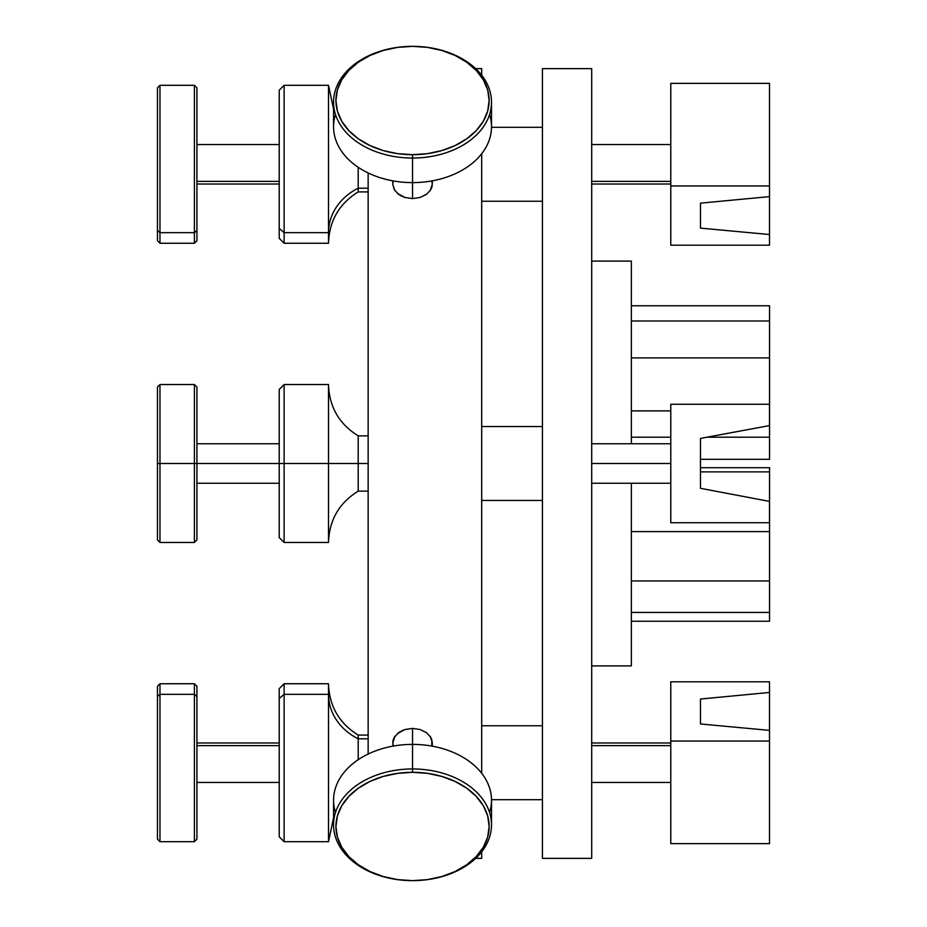 <?xml version="1.0" encoding="UTF-8"?>
<svg xmlns="http://www.w3.org/2000/svg" width="927" height="927" viewBox="0 0 927 927"><rect width="100%" height="100%" fill="white"/><g stroke="black" fill="none" stroke-linecap="round" stroke-linejoin="round"><path stroke-width="1.39" d="M489.572 114.484A78.969 55.84 180 0 1 412.538 182.607L412.538 158.042A78.969 55.84 180 0 1 333.558 102.19A78.969 55.84 180 0 1 412.538 46.35L427.486 47.393L441.855 50.475L455.099 55.481L466.698 62.213L476.235 70.429L483.315 79.792L487.672 89.954L489.143 100.522L487.672 111.089L483.315 121.252L476.235 130.614L466.698 138.818L455.099 145.562L441.855 150.568L427.486 153.65L412.538 154.682L397.59 153.65L383.222 150.568L369.977 145.562L358.367 138.818L348.842 130.614L341.762 121.252L337.405 111.089L335.933 100.522L337.405 89.954L341.762 79.792L348.842 70.429L358.367 62.213L369.977 55.481L383.222 50.475L397.59 47.393L412.538 46.35A78.969 55.84 0 0 1 475.655 68.633L481.681 68.633L481.681 75.214A78.969 55.84 0 0 1 491.507 102.202A78.969 55.84 180 0 1 412.538 158.042A78.969 55.84 0 0 0 491.507 102.19A78.969 55.84 0 0 0 412.538 46.35A76.605 54.172 180 0 1 489.143 100.522A76.605 54.172 180 0 1 412.538 154.682L412.538 182.607A76.605 54.172 0 0 0 412.561 182.607M491.507 127.312A78.969 55.84 180 0 0 491.507 126.756A78.969 55.84 0 0 1 491.507 127.312L542.422 127.312L491.507 127.312M489.572 812.515A78.969 55.84 180 0 1 481.681 851.786L481.681 858.367L475.655 858.367A78.969 55.84 180 0 1 412.538 880.65A78.969 55.84 180 0 0 491.507 824.81A78.969 55.84 180 0 0 412.538 768.958L412.538 772.318A76.605 54.172 0 0 1 489.143 826.478A76.605 54.172 0 0 1 412.538 880.65L397.59 879.607L383.222 876.525L369.977 871.519L358.367 864.787L348.842 856.571L341.762 847.208L337.405 837.046L335.933 826.478L337.405 815.911L341.762 805.748L348.842 796.386L358.367 788.182L369.977 781.438L383.222 776.432L397.59 773.35L412.538 772.318L427.486 773.35L441.855 776.432L455.099 781.438L466.698 788.182L476.235 796.386L483.315 805.748L487.672 815.911L489.143 826.478L487.672 837.046L483.315 847.208L476.235 856.571L466.698 864.787L455.099 871.519L441.855 876.525L427.486 879.607L412.538 880.65A78.969 55.84 0 0 1 333.558 824.81A78.969 55.84 0 0 1 412.538 768.958A78.969 55.84 0 0 1 491.507 824.81A78.969 55.84 0 0 1 412.538 880.65A76.605 54.172 0 0 1 335.933 826.478A76.605 54.172 0 0 1 412.538 772.318L412.538 744.393A78.969 55.84 0 0 1 489.572 812.515A78.969 55.84 0 0 0 491.507 799.688A78.969 55.84 180 0 1 491.507 800.233A78.969 55.84 180 0 0 412.538 744.393L412.538 768.958A78.969 55.84 180 0 0 333.558 824.81A78.969 55.84 180 0 0 412.538 880.65M430.151 190.661L432.283 184.276L430.777 189.676L426.571 194.276M420.093 197.474L426.501 194.322L420.093 197.474L412.538 198.598L420.093 197.474L426.93 194.01M333.558 102.19L333.558 126.767A78.969 55.84 0 0 0 412.538 182.607L412.538 198.598L404.983 197.486L398.587 194.334L394.299 189.687L392.793 184.299L393.164 181.588M397.393 193.384L404.983 197.486L412.538 198.598L412.538 182.607A78.969 55.84 0 0 0 491.507 126.767L491.507 102.19A78.969 55.84 180 0 0 412.538 46.35A78.969 55.84 0 0 0 333.558 102.19A78.969 55.84 0 0 0 412.538 158.042L412.538 154.682A76.605 54.172 180 0 1 335.933 100.522A76.605 54.172 180 0 1 412.538 46.35M431.797 187.347L431.518 188.146M431.994 181.912L432.133 182.607M432.26 742.156L430.151 736.339L431.901 739.978L431.692 746.061M426.756 732.863L420.093 729.526L412.538 728.402L412.538 744.393A78.969 55.84 180 0 0 333.558 800.233L333.558 824.81L333.558 817.753L328.506 841.693L328.506 694.335A59.235 51.298 180 0 0 358.204 738.796L368.146 738.796L358.204 738.796L358.204 759.711L358.204 738.796A59.235 51.298 0 0 1 328.506 694.335L328.506 683.744L328.506 694.335L284.125 694.335L328.506 694.335L328.506 831.113M591.704 181.379L670.777 181.379L591.704 181.379M358.204 188.204L358.204 167.289L358.204 188.204L368.146 188.204L358.204 188.204A59.235 51.298 0 0 0 328.506 232.665A59.235 51.298 180 0 1 358.204 188.204L358.204 191.912C339.143 203.731 329.247 220.846 328.506 243.256L328.506 85.307L328.506 232.665L284.125 232.665L328.506 232.665L328.506 243.256L328.506 232.665M279.224 90.834L279.224 228.436L279.224 90.197L284.125 85.307L284.125 232.665L284.125 85.307L328.506 85.307L333.558 109.247M328.506 243.256L284.125 243.256L284.125 232.665L284.125 243.256L279.224 238.355L279.224 228.436L284.125 232.665L279.224 228.436L279.224 238.193M196.93 181.379L279.224 181.379L196.93 181.379M159.977 95.887L159.977 85.307L157.451 87.833L157.451 230.487L159.977 232.665L159.977 85.307L159.977 232.665L194.403 232.665L194.403 85.307L194.403 232.665L196.93 230.487L196.93 87.833L196.93 144.531L279.224 144.531M159.977 85.307L194.403 85.307L194.403 95.887M591.704 745.621L670.777 745.621L591.704 745.621M368.146 735.088L358.204 735.088L358.204 738.796M279.224 688.807L279.224 698.564L279.224 688.645L284.125 683.744L284.125 694.335L284.125 683.744L328.506 683.744C329.247 706.154 339.143 723.269 358.204 735.088M328.506 841.693L284.125 841.693L284.125 694.335L284.125 841.693L279.224 836.803L279.224 698.564L284.125 694.335L279.224 698.564L279.224 836.166M279.224 742.979L196.93 742.979L196.93 745.621L279.224 745.621L196.93 745.621L196.93 782.469L279.224 782.469M157.451 686.443L157.451 839.167L159.977 841.693L159.977 694.335L159.977 841.693L194.403 841.693L196.93 839.167L196.93 696.513L194.403 694.335L194.403 841.693L194.403 694.335L196.93 696.513L196.93 686.281L194.403 683.744L194.403 694.335L194.403 683.744L159.977 683.744L159.977 694.335L194.403 694.335L159.977 694.335L159.977 683.744L157.451 686.281L157.451 696.513L159.977 694.335L157.451 696.513L157.451 838.518M670.777 463.5L591.704 463.5L591.704 68.633L542.422 68.633L542.422 858.367L591.704 858.367L591.704 68.633L542.422 68.633L542.422 858.367L591.704 858.367L591.704 463.5L670.777 463.5M328.506 542.469L328.506 384.531L328.506 463.5L284.125 463.5L284.125 542.469L328.506 542.469C329.247 520.07 339.143 502.955 358.204 491.136L358.204 463.5L328.506 463.5L358.204 463.5L358.204 435.864L358.204 463.5L368.146 463.5L368.146 172.955L368.146 754.045L368.146 463.5L358.204 463.5L358.204 491.136L368.146 491.136M279.224 537.579L284.125 542.469L284.125 463.5L279.224 463.5L279.224 537.579L279.224 463.5L194.403 463.5L194.403 542.469L194.403 463.5L159.977 463.5L159.977 542.469L159.977 463.5L157.451 463.5L157.451 539.943L157.451 463.5L159.977 463.5L159.977 384.531L159.977 463.5L194.403 463.5L194.403 384.531L194.403 463.5L196.93 463.5L196.93 387.057L196.93 463.5L284.125 463.5L284.125 384.531L284.125 463.5L328.506 463.5L328.506 384.531C329.247 406.93 339.143 424.045 358.204 435.864L368.146 435.864M196.93 539.943L196.93 463.5L196.93 539.943L194.403 542.469L159.977 542.469L157.451 539.943M481.681 725.76L542.422 725.76L481.681 725.76L481.681 773.245L481.681 153.755L481.681 773.245M491.507 799.688L542.422 799.688L491.507 799.688M481.681 201.24L542.422 201.24L481.681 201.24M591.704 665.91L631.345 665.91L631.345 483.245L631.345 665.91L591.704 665.91M631.345 261.09L591.704 261.09L631.345 261.09L631.345 443.755L631.345 261.09M542.422 426.536L481.681 426.536L542.422 426.536M481.681 500.464L542.422 500.464L481.681 500.464M481.681 76.211L481.681 68.633L475.655 68.633M475.655 858.367L481.681 858.367L481.681 850.789M431.901 181.576L432.283 184.276L432.283 180.835M393.372 746.061L392.793 742.724L394.288 737.336L398.564 732.678L404.96 729.526L412.538 728.402L420.093 729.526L426.501 732.678L430.777 737.324M769.503 185.956L769.503 83.36L769.503 185.956L670.777 185.956L670.777 83.36L769.503 83.36L670.777 83.36L670.777 185.956L769.503 185.956L769.503 196.617L769.503 185.956M769.503 843.64L769.503 730.383L769.503 741.044L670.777 741.044L670.777 681.808L769.503 681.808L670.777 681.808L670.777 741.044L769.503 741.044L769.503 843.64L670.777 843.64L670.777 741.044L670.777 843.64L769.503 843.64M769.503 425.597L769.503 404.265L670.777 404.265L769.503 404.265L769.503 425.597L700.476 438.413L700.476 488.309L769.503 501.403L769.503 522.735L670.777 522.735L670.777 404.265L670.777 522.735L769.503 522.735L769.503 501.403L700.476 488.309L700.476 438.413L769.503 425.597M769.549 305.771L769.549 459.305L700.476 459.305L769.549 459.305L769.549 437.196L707.081 437.196L769.549 437.196L769.549 357.892L631.345 357.892L769.549 357.892L769.549 305.771L631.345 305.771L769.549 305.771M769.549 467.695L769.549 621.229L631.345 621.229L769.549 621.229L769.549 580.951L631.345 580.951L769.549 580.951L769.549 471.878L700.476 471.878L769.549 471.878L769.549 467.695L700.476 467.695L769.549 467.695M631.345 410.881L670.777 410.881L631.345 410.881M631.345 320.985L769.549 320.985L631.345 320.985M631.345 612.423L769.549 612.423L631.345 612.423M404.972 197.474L402.99 196.767M403.558 196.999L404.937 197.463M400.116 195.354L401.53 196.107M397.428 193.419L398.471 194.253M392.793 184.577L394.914 190.649M431.901 187.022L432.283 184.288M430.163 190.649L430.765 189.699M393.175 739.978L392.793 746.165M394.89 736.386L394.346 737.232M401.565 730.87L403.106 730.186M399.804 731.843L398.622 732.631M426.501 732.678L420.093 729.526M157.451 387.057L157.451 463.5L157.451 387.057L159.977 384.531L194.403 384.531L196.93 387.057M279.224 389.421L279.224 463.5L279.224 389.421L284.125 384.531L328.506 384.531M328.506 463.5L328.506 542.469L328.506 463.5M196.93 838.518L196.93 686.443M157.451 88.482L157.451 240.556M159.977 243.256L159.977 232.665L157.451 230.487L157.451 240.719L159.977 243.256L194.403 243.256L194.403 232.665L159.977 232.665L159.977 243.256M194.403 232.665L194.403 243.256L196.93 240.719L196.93 230.487L194.403 232.665M279.224 184.021L196.93 184.021L196.93 240.719M196.93 240.556L196.93 88.482M394.914 736.351L392.793 742.724M335.493 812.515A78.969 55.84 0 0 1 412.538 744.393L412.538 728.402L404.96 729.526L397.37 733.639M392.805 742.133L393.06 740.418M393.268 739.665L394.276 737.359M393.245 745.679L392.955 744.52M392.793 184.288L392.793 180.835M412.538 182.607A78.969 55.84 180 0 1 335.493 114.484M631.345 531.6L769.549 531.6L631.345 531.6M670.777 437.196L631.345 437.196L670.777 437.196M769.503 681.808L769.503 692.469L700.476 699.028L700.476 723.964L769.503 730.383L769.503 681.808M670.777 245.191L670.777 185.956L670.777 245.191L769.503 245.191L670.777 245.191M700.476 228.112L769.503 234.531L769.503 245.191L769.503 196.617L700.476 203.164L700.476 228.112L700.476 203.164L769.503 196.617L769.503 234.531L700.476 228.112M769.503 730.383L700.476 723.964L700.476 699.028L769.503 692.469L769.503 730.383M491.507 126.767L491.507 102.19M432.283 742.712L432.283 746.165M491.507 800.233L491.507 824.81M591.704 144.531L670.777 144.531M194.403 85.307L196.93 87.833M591.704 742.979L670.777 742.979M591.704 483.245L670.777 483.245M196.93 483.245L279.224 483.245M196.93 443.755L279.224 443.755M591.704 443.755L670.777 443.755M591.704 782.469L670.777 782.469M358.204 191.912L368.146 191.912M591.704 184.021L670.777 184.021"/></g></svg>
